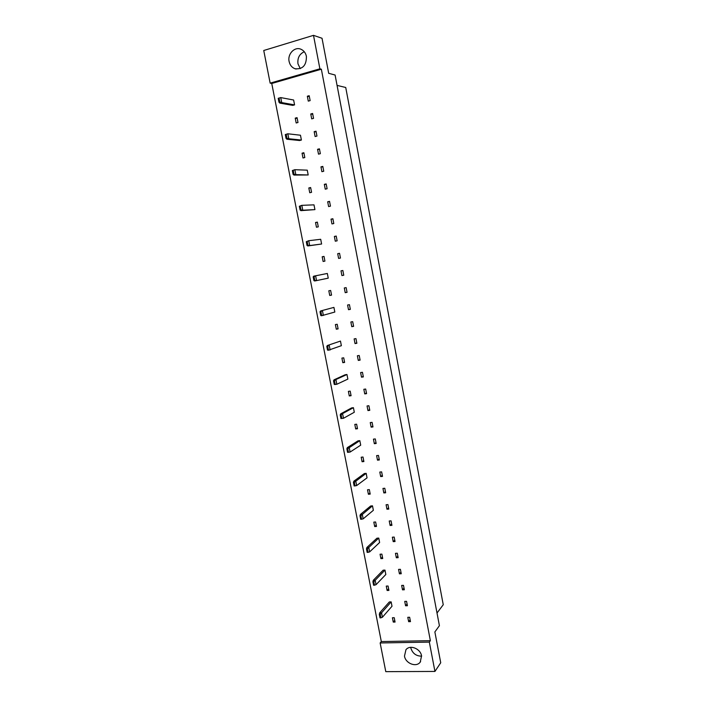 <?xml version="1.0" encoding="UTF-8"?>
<svg xmlns="http://www.w3.org/2000/svg" width="707" height="707" viewBox="0 0 707 707"><rect width="100%" height="100%" fill="white"/><g stroke="black" fill="none" stroke-linecap="round" stroke-linejoin="round"><path stroke-width="1.06" d="M306.405 56.366C306.502 65.371 302.702 69.498 294.987 68.738C291.894 67.545 289.932 65.124 289.11 61.474C287.387 54.05 294.572 46.441 300.829 49.19C303.771 50.453 305.627 52.848 306.405 56.366M300.263 68.623L297.974 63.851C297.338 58.009 299.441 53.971 304.284 51.735M421.566 655.91L420.232 662.106C416.317 667.647 405.579 663.502 404.484 656.105L405.951 649.715C409.936 644.431 420.479 648.566 421.566 655.91M410.679 647.329L410.749 647.789C412.455 653.339 416.07 656.131 421.611 656.149M429.335 642.106L434.938 671.438L385.783 671.65L380.145 642.963L429.335 642.106L430.369 640.675L321.358 69.215L319.891 68.818L270.154 83.134L263.746 50.497L313.501 35.35L319.891 68.818M313.501 35.35L322.03 38.266L328.693 73.316L335.1 75.022L439.409 625.695L434.867 631.943L440.726 662.759L434.938 671.438M321.358 69.215L271.753 83.479L381.312 641.558L380.145 642.963M271.753 83.479L270.154 83.134M437.014 613.013L443.254 604.724L345.732 87.491L337.062 85.397M381.312 641.558L430.369 640.675M279.062 98.061L280.741 97.593L293.626 100.014L294.572 104.883L292.751 105.378L279.857 103.116L278.947 102.17L279.822 101.932L279.062 98.061L278.196 98.308L278.947 102.17M308.279 101.119L307.342 96.223L309.189 95.71L310.134 100.615L308.279 101.119M296.171 122.983L295.234 118.14L297.055 117.654L297.992 122.497L296.171 122.983M311.699 118.864L310.762 113.977L312.609 113.482L313.555 118.369L311.699 118.864M285.301 134.569L287.829 133.782L300.466 135.223L301.403 140.048L299.582 140.516L286.936 139.235L286.052 138.404L286.918 138.183L286.167 134.339L285.301 134.569L286.052 138.404M315.11 136.539L314.173 131.67L316.02 131.193L316.957 136.062L315.11 136.539M302.985 157.988L302.048 153.18L303.869 152.73L304.805 157.537L302.985 157.988M318.503 154.144L317.567 149.301L319.423 148.832L320.351 153.684L318.503 154.144M292.345 170.546L294.854 169.698L307.262 170.166L308.19 174.965L293.953 175.071L293.096 174.355L293.962 174.152L293.219 170.334L292.345 170.546L293.096 174.355M321.888 171.686L320.96 166.861L322.807 166.41L323.735 171.244L321.888 171.686M309.746 192.737L308.818 187.965L310.638 187.541L311.566 192.322L309.746 192.737M325.255 189.167L324.327 184.35L326.174 183.926L327.102 188.734L325.255 189.167M299.344 206.258L301.827 205.339L313.996 204.853L314.924 209.617L300.926 210.642L300.086 210.041L300.952 209.846L300.21 206.064L299.344 206.258L300.086 210.041M328.614 206.577L327.686 201.778L329.533 201.371L330.461 206.161L328.614 206.577M316.453 227.23L315.534 222.493L317.355 222.104L318.274 226.841L316.453 227.23M331.954 223.925L331.035 219.143L332.882 218.746L333.801 223.527L331.954 223.925M306.29 241.697L308.747 240.707L320.695 239.284L321.605 244.012L307.837 245.948L307.024 245.444L307.89 245.267L307.156 241.511L306.29 241.697L307.024 245.444M335.286 241.202L334.376 236.447L336.223 236.058L337.133 240.822L335.286 241.202M323.117 261.475L322.198 256.774L324.018 256.411L324.928 261.113L323.117 261.475M338.609 258.417L337.699 253.68L339.537 253.309L340.456 258.055L338.609 258.417M327.332 273.468L313.758 276.172L327.332 273.468L328.242 278.151L314.695 280.979L313.908 280.582L314.774 280.423L314.049 276.693L313.174 276.861L313.908 280.582M341.914 275.571L341.004 270.852L342.851 270.498L343.761 275.226L341.914 275.571L343.752 275.182M329.727 295.464L328.817 290.789L330.637 290.462L331.548 295.128L329.727 295.464L331.521 295.005M345.21 292.663L344.309 287.961L346.147 287.625L347.057 292.336L345.21 292.663L347.031 292.203M333.925 307.395L320.571 310.974L333.925 307.395L334.826 312.043L321.508 315.746L320.739 315.455L321.605 315.313L320.881 311.61L320.015 311.76L320.739 315.455M348.498 309.693L347.588 305.009L349.435 304.682L350.336 309.374L348.498 309.693L350.292 309.153M336.293 329.197L335.392 324.566L337.204 324.266L338.105 328.896L336.293 329.197L338.052 328.605M351.768 326.661L350.866 321.985L352.705 321.685L353.606 326.351L351.768 326.661L353.544 326.042M340.474 341.074L327.341 345.52L340.474 341.074L341.366 345.688L328.269 350.257L327.518 350.071L328.393 349.938L327.668 346.271L326.802 346.403L327.518 350.071M355.02 343.558L354.127 338.909L355.966 338.618L356.867 343.275L355.02 343.558L356.788 342.877M342.807 362.691L341.914 358.087L343.726 357.822L344.618 362.426L342.807 362.691L344.53 361.957M358.272 360.402L357.38 355.762L359.218 355.488L360.11 360.128L358.272 360.402L360.022 359.642M346.969 374.507L335.905 379.544L334.058 379.809L345.149 374.763L346.969 374.507L347.862 379.093L336.832 384.255L334.977 384.511L334.252 384.422L335.118 384.299L334.402 380.658L333.536 380.781L334.252 384.422M361.507 377.176L360.614 372.562L362.452 372.297L363.345 376.919L361.507 377.176L363.239 376.345M349.276 395.938L348.383 391.369L350.195 391.13L351.087 395.699L349.276 395.938L350.964 395.072M364.732 393.896L363.84 389.292L365.678 389.044L366.571 393.649L364.732 393.896L366.438 392.995M353.42 407.692L342.568 413.604L340.721 413.834L351.6 407.921L353.42 407.692L354.304 412.252L343.487 418.279L340.933 418.517L341.799 418.411L341.092 414.797L340.226 414.903L340.933 418.517M367.94 410.555L367.057 405.968L368.895 405.738L369.779 410.325L367.94 410.555L369.637 409.583M355.692 428.946L354.808 424.412L356.628 424.2L357.503 428.734L355.692 428.946L357.353 427.947M371.14 427.152L370.256 422.583L372.094 422.362L372.978 426.931L371.14 427.152L372.819 426.109M347.331 447.619L358.007 440.85L359.819 440.647L360.703 445.163L350.098 452.056L349.187 447.416L347.331 447.619L346.863 448.777L347.561 452.356L348.427 452.268L347.729 448.68L346.863 448.777M374.33 443.687L373.446 439.135L375.284 438.932L376.168 443.483L374.33 443.687L375.991 442.573M362.072 461.724L361.197 457.217L363.009 457.031L363.884 461.538L362.072 461.724L363.698 460.593M377.503 460.16L376.628 455.626L378.466 455.432L379.341 459.974L377.503 460.16L379.146 458.976M353.898 481.149L364.37 473.531L366.182 473.354L367.048 477.844L356.655 485.576L355.754 480.972L353.898 481.149L353.447 482.395L354.145 485.948L355.011 485.877L354.313 482.315L353.447 482.395M380.666 476.571L379.8 472.055L381.639 471.878L382.505 476.403L380.666 476.571L382.301 475.325M368.4 494.255L367.525 489.783L369.337 489.624L370.212 494.096L368.4 494.255L369.991 493M383.821 492.929L382.955 488.431L384.794 488.263L385.66 492.77L383.821 492.929L385.439 491.612M360.42 514.431L370.68 505.982L372.492 505.841L373.358 510.295L363.159 518.858L362.267 514.289L360.42 514.431L359.987 515.765L360.676 519.292L361.542 519.23L360.853 515.695L359.987 515.765M386.968 509.226L386.102 504.745L387.94 504.595L388.797 509.084L386.968 509.226L388.558 507.838M374.683 526.556L373.817 522.12L375.629 521.987L376.495 526.432L374.683 526.556L376.248 525.168M390.096 525.469L389.23 520.997L391.068 520.865L391.934 525.336L390.096 525.469L391.678 524.011M366.889 547.465L376.946 538.204L378.758 538.08L379.615 542.508L369.628 551.893L368.736 547.351L366.889 547.465L366.473 548.888L367.163 552.397L368.029 552.344L367.34 548.835L366.473 548.888M393.216 541.642L392.358 537.196L394.188 537.073L395.045 541.527L393.216 541.642L394.78 540.121M380.923 558.627L380.066 554.226L381.868 554.12L382.726 558.53L380.923 558.627L382.452 557.116M396.327 557.77L395.469 553.334L397.299 553.228L398.156 557.664L396.327 557.77L397.873 556.179M373.314 580.261L383.167 570.187L384.979 570.098L385.828 574.491L376.044 584.68L375.161 580.182L373.314 580.261L372.916 581.773L373.605 585.246L374.463 585.21L373.782 581.728L372.916 581.773M399.42 573.828L398.571 569.409L400.401 569.321L401.249 573.739L399.42 573.828L400.949 572.175M387.118 590.478L386.269 586.103L388.072 586.023L388.921 590.398L387.118 590.478L388.62 588.843M402.504 589.841L401.656 585.431L403.485 585.352L404.342 589.762L402.504 589.841L404.024 588.118M379.694 612.819L389.354 601.949L391.157 601.887L392.005 606.253L382.407 617.238L381.533 612.766L379.694 612.819L379.314 614.41L379.995 617.865L380.852 617.838L380.18 614.383L379.314 614.41M405.579 605.784L404.731 601.401L406.569 601.33L407.409 605.722L405.579 605.784L407.082 604.008M393.269 622.089L392.42 617.75L394.232 617.697L395.072 622.045L393.269 622.089L394.745 620.339M408.646 621.683L407.798 617.308L409.636 617.255L410.475 621.63L408.646 621.683L410.131 619.836M337.699 253.68L339.554 253.389M322.198 256.774L324.036 256.473M334.376 236.447L336.249 236.226M331.035 219.143L332.935 219.002M315.534 222.493L317.399 222.352M327.686 201.778L329.603 201.716M324.327 184.35L326.263 184.368M308.818 187.965L310.718 187.965M320.96 166.861L322.905 166.949M317.567 149.301L319.537 149.469M302.048 153.18L303.983 153.331M314.173 131.67L316.162 131.917M310.762 113.977L312.768 114.304M295.234 118.14L297.205 118.431M307.342 96.223L309.366 96.629M391.157 601.887L380.18 614.383M380.852 617.838L382.407 617.238M384.979 570.098L373.782 581.728M374.463 585.21L376.044 584.68M378.758 538.08L367.34 548.835M368.029 552.344L369.628 551.893M372.492 505.841L360.853 515.695M361.542 519.23L363.159 518.858M366.182 473.354L354.313 482.315M355.011 485.877L356.655 485.576M359.819 440.647L347.729 448.68M348.427 452.268L350.098 452.056M341.092 414.797L342.568 413.604L343.487 418.279L341.799 418.411M340.721 413.834L340.226 414.903M334.402 380.658L335.905 379.544L336.832 384.255L335.118 384.299M334.058 379.809L333.536 380.781M327.668 346.271L329.197 345.228L330.125 349.974L328.393 349.938M327.341 345.52L326.802 346.403M320.881 311.61L322.427 310.647L323.364 315.428L321.605 315.313M320.571 310.974L320.015 311.76M314.049 276.693L315.614 275.81L316.55 280.626L314.774 280.423M313.758 276.172L313.174 276.861M307.156 241.511L308.747 240.707L309.693 245.568L321.605 244.012M307.89 245.267L309.693 245.568L307.837 245.948M300.21 206.064L301.827 205.339L302.782 210.226L314.924 209.617M300.952 209.846L302.782 210.226L300.926 210.642M293.219 170.334L294.854 169.698L295.818 174.629L308.19 174.965M293.962 174.152L295.818 174.629L293.953 175.071M286.167 134.339L287.829 133.782L288.801 138.749L301.403 140.048M286.918 138.183L288.801 138.749L286.936 139.235M280.741 97.593L281.722 102.595L294.572 104.883M279.822 101.932L281.722 102.595L279.857 103.116M296.153 69.039L294.987 68.738M420.612 661.575L420.232 662.106"/></g></svg>
